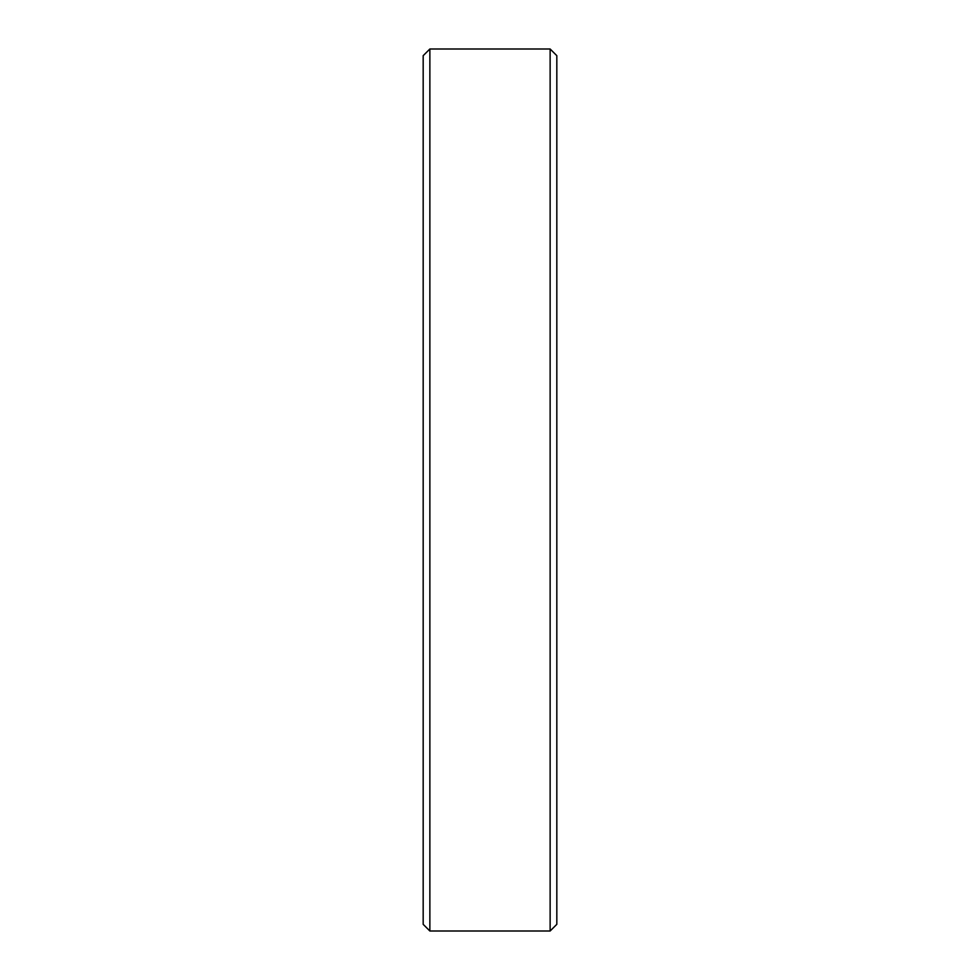 <?xml version="1.0" encoding="UTF-8"?>
<svg xmlns="http://www.w3.org/2000/svg" width="980" height="980" viewBox="0 0 980 980"><rect width="100%" height="100%" fill="white"/><g stroke="black" fill="none" stroke-linecap="round" stroke-linejoin="round"><path stroke-width="1.47" d="M550.135 49L556.824 55.676L556.824 924.324L550.135 931L550.135 49L429.865 49L429.865 931L550.135 931M429.865 49L423.176 55.676L423.176 924.324L429.865 931"/></g></svg>
